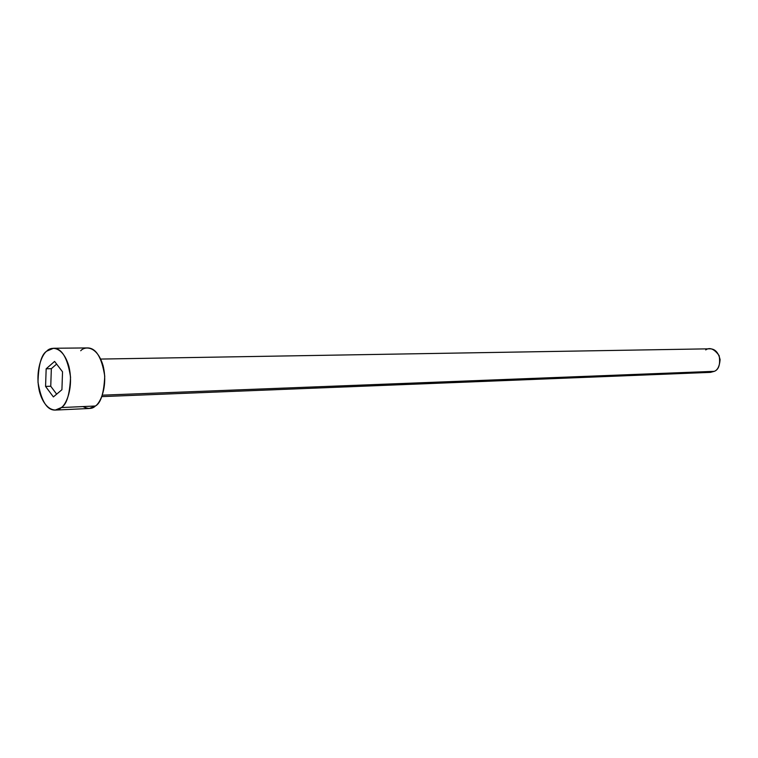 <?xml version="1.0" encoding="UTF-8"?>
<svg xmlns="http://www.w3.org/2000/svg" width="758" height="758" viewBox="0 0 758 758"><rect width="100%" height="100%" fill="white"/><g stroke="black" fill="none" stroke-linecap="round" stroke-linejoin="round"><path stroke-width="1.14" d="M101.78 396.614L710.492 372.368L714.292 371.335L706.598 371.628M705.717 349.912C709.772 347.022 714.263 348.936 719.171 355.654C720.47 364.352 718.84 369.582 714.292 371.335L102.321 395.174L714.292 371.335C717.589 370.16 719.531 366.266 720.1 359.633C718.394 352.394 714.965 348.794 709.82 348.813L100.719 359.065M55.268 410.078L89.283 408.486L95.375 406.013L61.303 407.567L55.268 410.078C46.996 410.362 41.245 401.086 37.995 382.24C38.487 364.75 41.415 354.384 46.759 351.144C42.107 354.157 34.726 370.918 39.492 391.64C45.063 411.736 57.002 412.295 61.303 407.567C66.05 404.895 73.933 387.736 68.893 366.37C62.952 345.837 50.862 346.264 46.759 351.144L53.524 348.263C61.919 348.348 67.595 357.966 70.551 377.124C69.736 394.539 66.647 404.687 61.303 407.567L95.375 406.013C100.786 403.19 103.912 393.25 104.746 376.186C101.79 357.425 96.058 348.007 87.568 347.922L53.524 348.263M62.535 371.827L61.919 389.716L53.382 396.917L45.565 386.419L46.162 368.795L54.595 361.414L62.535 371.827L54.595 361.414L46.162 368.795L45.565 386.419L53.382 396.917L61.919 389.716L62.535 371.827M80.727 350.746C84.877 345.97 97.1 345.553 103.088 365.65C108.167 386.58 100.179 403.389 95.375 406.013C92.429 409.017 88.307 409.206 83.01 406.572M56.651 394.151L50.748 386.248L45.565 386.419L50.748 386.248L51.345 368.682L46.162 368.795L51.345 368.682L56.623 364.077L51.345 368.682L50.748 386.248L56.651 394.151"/></g></svg>
